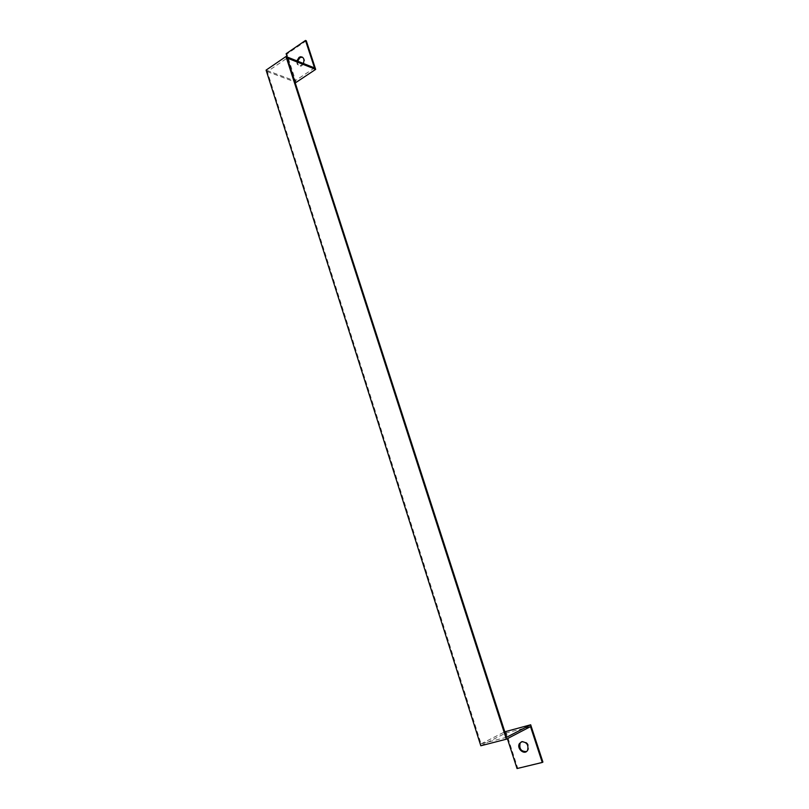<?xml version="1.0" encoding="UTF-8"?>
<svg xmlns="http://www.w3.org/2000/svg" width="809" height="809" viewBox="0 0 809 809"><rect width="100%" height="100%" fill="white"/><g stroke="black" fill="none" stroke-linecap="round" stroke-linejoin="round"><path stroke-width="0.61" stroke-dasharray="4.04 3.03" d="M314.509 67.916L294.931 80.951L266.09 70.12M506.586 737.272L481.062 743.875L267.314 71.617L287.215 58.046M267.314 71.617L294.941 81.962M306.287 40.784L286.932 54.031L296.094 82.387M286.133 53.718L286.932 54.031M480.819 745.777L505.595 733.116L507.385 738.657M481.062 743.875L504.816 731.801M517.042 768.55L517.72 768.166L505.807 731.306M505.595 733.116L530.502 726.613M517.72 768.166L542.91 762.078M297.661 61.191C297.348 64.457 298.46 66.136 301.019 66.217C305.438 63.335 305.893 60.301 302.374 57.115M287.195 57.004L294.931 80.951M303.324 63.446L300.22 65.903C297.672 65.822 296.549 64.144 296.873 60.867M526.437 751.551L528.257 749.892C529.43 744.634 527.508 741.782 522.493 741.357L521.33 741.873M300.22 65.903L301.019 66.217M527.589 750.267L528.257 749.892"/><path stroke-width="1.21" d="M294.941 81.962L296.094 82.387L315.672 69.382L306.287 40.784L305.499 40.45L314.509 67.916L285.992 56.519L266.09 70.12L480.819 745.777L506.363 739.193L285.992 56.519M504.816 731.801L530.684 724.793L506.586 737.272L506.08 735.735L287.215 58.046L315.672 69.382M305.499 40.45L286.133 53.718L287.195 57.004M506.363 739.193L530.502 726.613L542.263 762.462L542.91 762.078L530.684 724.793M542.263 762.462L517.042 768.55L507.385 738.657M521.825 741.711C526.841 742.146 528.773 744.998 527.589 750.267C524.728 755.748 516.193 748.598 519.479 743.511L521.825 741.711M302.374 57.115L299.886 57.661L297.661 61.191M296.873 60.867L299.087 57.338L300.604 56.741C303.779 57.196 304.68 59.431 303.324 63.446M521.33 741.873L520.147 743.147C519.014 748.831 521.107 751.632 526.437 751.551M300.604 56.741L301.393 57.065M519.479 743.511L520.147 743.147"/></g></svg>
